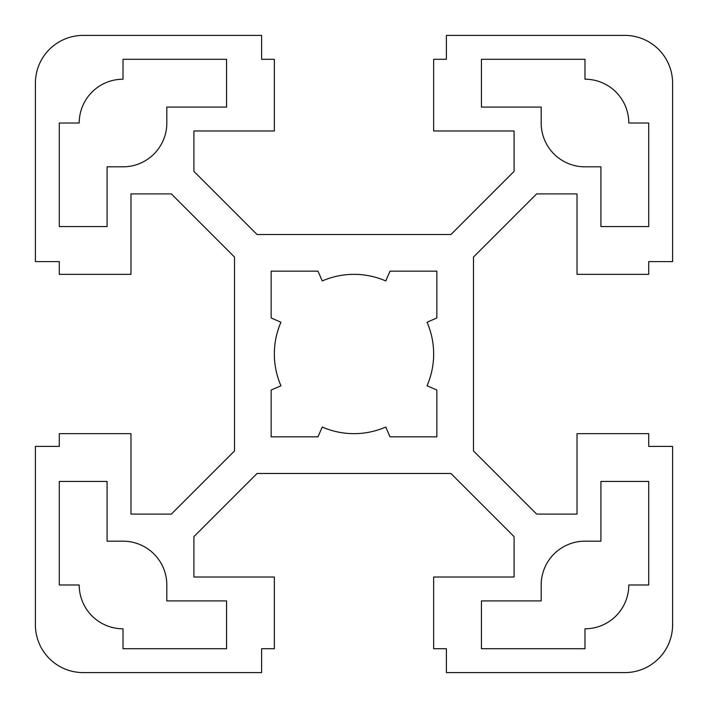 <?xml version="1.0" encoding="UTF-8"?>
<svg xmlns="http://www.w3.org/2000/svg" width="708" height="708" viewBox="0 0 708 708"><rect width="100%" height="100%" fill="white"/><g stroke="black" fill="none" stroke-linecap="round" stroke-linejoin="round"><path stroke-width="1.06" d="M672.6 624.81A47.79 47.79 0 0 1 624.81 672.6L446.394 672.6L446.394 648.705L433.65 648.705L433.65 577.02L514.096 577.02L514.096 536.629L450.943 473.475L257.057 473.475L193.904 536.629L193.904 577.02L274.35 577.02L274.35 648.705L261.606 648.705L261.606 672.6L83.19 672.6A47.79 47.79 0 0 1 35.4 624.81L35.4 446.394L59.295 446.394L59.295 433.65L130.98 433.65L130.98 514.096L171.371 514.096L234.525 450.943L234.525 257.057L171.371 193.904L130.98 193.904L130.98 274.35L59.295 274.35L59.295 261.606L35.4 261.606L35.4 83.19A47.79 47.79 0 0 1 83.19 35.4L261.606 35.4L261.606 59.295L274.35 59.295L274.35 130.98L193.904 130.98L193.904 171.371L257.057 234.525L450.943 234.525L514.096 171.371L514.096 130.98L433.65 130.98L433.65 59.295L446.394 59.295L446.394 35.4L624.81 35.4A47.79 47.79 0 0 1 672.6 83.19L672.6 261.606L648.705 261.606L648.705 274.35L577.02 274.35L577.02 193.904L536.629 193.904L473.475 257.057L473.475 450.943L536.629 514.096L577.02 514.096L577.02 433.65L648.705 433.65L648.705 446.394L672.6 446.394L672.6 624.81M584.985 59.295L481.44 59.295L481.44 107.085L541.178 107.085L541.178 123.015A43.807 43.807 0 0 0 584.985 166.822L600.915 166.822L600.915 226.56L648.705 226.56L648.705 123.015L628.793 123.015A43.807 43.807 0 0 0 584.985 79.207L584.985 59.295M481.44 648.705L584.985 648.705L584.985 628.793A43.807 43.807 0 0 0 628.793 584.985L648.705 584.985L648.705 481.44L600.915 481.44L600.915 541.178L584.985 541.178A43.807 43.807 0 0 0 541.178 584.985L541.178 600.915L481.44 600.915L481.44 648.705M107.085 541.178L107.085 481.44L59.295 481.44L59.295 584.985L79.207 584.985A43.807 43.807 0 0 0 123.015 628.793L123.015 648.705L226.56 648.705L226.56 600.915L166.822 600.915L166.822 584.985A43.807 43.807 0 0 0 123.015 541.178L107.085 541.178M107.085 166.822L123.015 166.822A43.807 43.807 0 0 0 166.822 123.015L166.822 107.085L226.56 107.085L226.56 59.295L123.015 59.295L123.015 79.207A43.807 43.807 0 0 0 79.207 123.015L59.295 123.015L59.295 226.56L107.085 226.56L107.085 166.822M317.981 436.836L322.237 427.048A79.65 79.65 0 0 0 385.763 427.048L390.019 436.836L436.836 436.836L436.836 390.019L427.048 385.763A79.65 79.65 0 0 0 427.048 322.237L436.836 317.981L436.836 271.164L390.019 271.164L385.763 280.952A79.65 79.65 0 0 0 322.237 280.952L317.981 271.164L271.164 271.164L271.164 317.981L280.952 322.237A79.65 79.65 0 0 0 280.952 385.763L271.164 390.019L271.164 436.836L317.981 436.836"/></g></svg>
